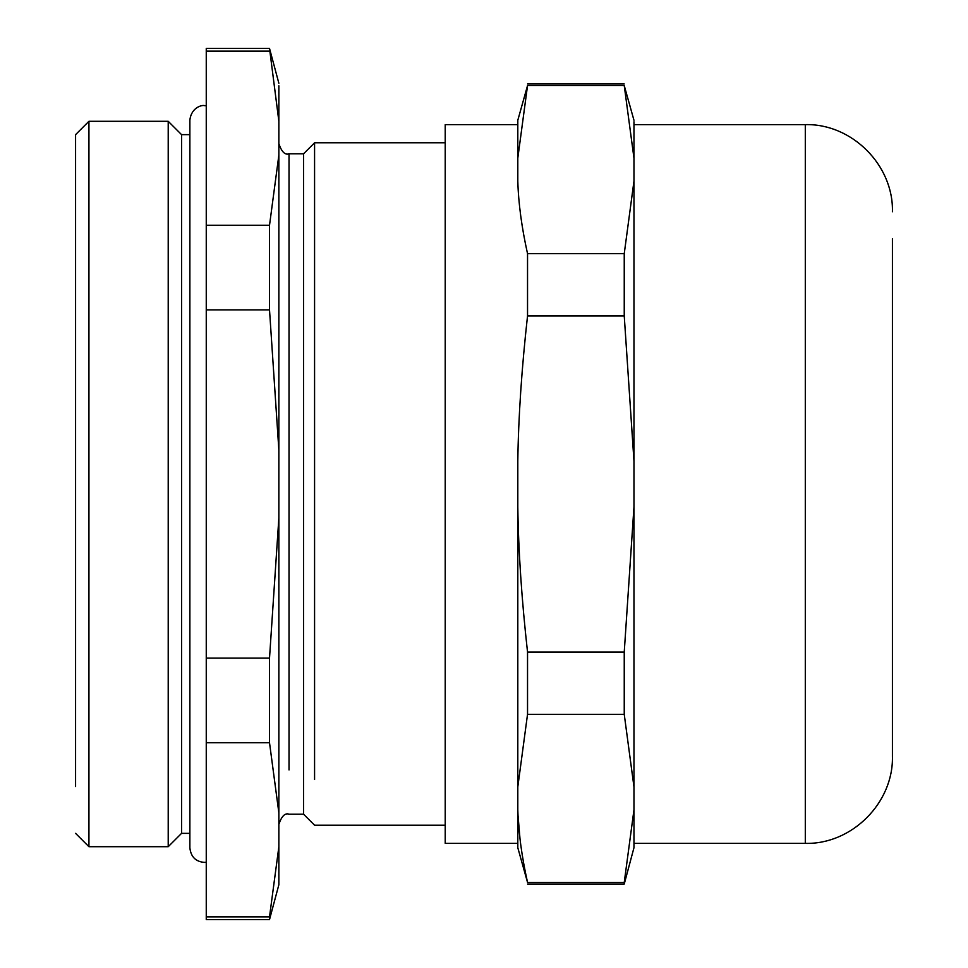 <?xml version="1.0" encoding="UTF-8"?>
<svg xmlns="http://www.w3.org/2000/svg" width="968" height="968" viewBox="0 0 968 968"><rect width="100%" height="100%" fill="white"/><g stroke="black" fill="none" stroke-linecap="round" stroke-linejoin="round"><path stroke-width="1.45" d="M517.807 124.63L445.207 124.63L445.207 843.37L517.807 843.37M517.807 809.853L517.807 847.726L527.536 882.405C521.667 856.027 518.424 831.839 517.807 809.853L517.807 786.887L527.536 714.323L527.536 652.081C521.667 599.313 518.424 550.937 517.807 506.966L517.807 461.034C518.424 417.063 521.667 368.687 527.536 315.919L624.239 315.919L633.967 461.034L633.967 181.113L624.239 253.677L624.239 315.919M527.536 315.919L527.536 253.677C521.667 227.286 518.424 203.099 517.807 181.113L517.807 158.147L527.536 85.595L624.239 85.595L633.967 158.147L633.967 121.75M527.536 85.595L517.807 120.274L517.807 158.147M517.807 506.966L517.807 786.887M892.423 361.306L892.423 606.694M527.536 253.677L624.239 253.677M527.536 884.026L624.239 884.026L633.967 847.726L633.967 158.147M518.074 816L519.997 838.796M527.536 882.405L624.239 882.405L633.967 809.853M527.536 714.323L624.239 714.323L633.967 786.887M527.536 652.081L624.239 652.081L633.967 506.966M633.967 843.37L805.303 843.37C851.852 844.568 893.621 802.811 892.423 756.25L892.423 238.612M624.239 85.595L633.967 120.274M624.239 884.026L624.239 882.405M624.239 714.323L624.239 652.081M206.257 916.853L206.257 919.6L269.515 919.6L269.515 916.853L206.257 916.853L206.257 742.759L269.515 742.759L278.857 812.757L278.857 518.086L269.515 658.083L269.515 742.759M278.857 83.248L269.515 48.4L206.257 48.4L206.257 742.759M189.873 833.351L181.573 833.351L181.573 134.649L168.214 121.29L88.935 121.29L88.935 846.71L168.214 846.71L168.214 121.29M269.515 48.4L278.857 121.157L278.857 85.777M206.257 51.147L269.515 51.147M278.857 155.243L269.515 225.242L269.515 309.917L278.857 449.914L278.857 121.157M206.257 225.242L269.515 225.242M206.257 309.917L269.515 309.917M206.257 658.083L269.515 658.083M278.857 518.086L278.857 449.914M269.515 919.6L278.857 884.752L278.857 846.843L269.515 916.853M278.857 846.843L278.857 812.757M88.935 121.29L75.577 134.649L75.577 786.548M278.857 824.349C281.627 816.157 285.016 812.769 289.021 814.185L303.541 814.185L303.541 153.815L289.021 153.815C285.016 155.231 281.627 151.843 278.857 143.651M303.541 153.815L314.576 142.78L314.576 779.506M805.303 843.37L805.303 124.63C851.852 123.432 893.621 165.189 892.423 211.75M289.021 769.947L289.021 153.815M527.536 83.974L624.239 83.974M633.967 124.63L805.303 124.63M189.873 134.649L181.573 134.649M181.573 833.351L168.214 846.71M75.577 833.351L88.935 846.71M303.541 814.185L314.576 825.22L445.207 825.22M445.207 142.78L314.576 142.78M206.257 105.73L204.393 105.609C202.469 104.871 191.374 106.988 189.873 120.129L189.873 847.871C190.902 856.849 195.742 861.689 204.393 862.391L206.257 862.27"/></g></svg>
